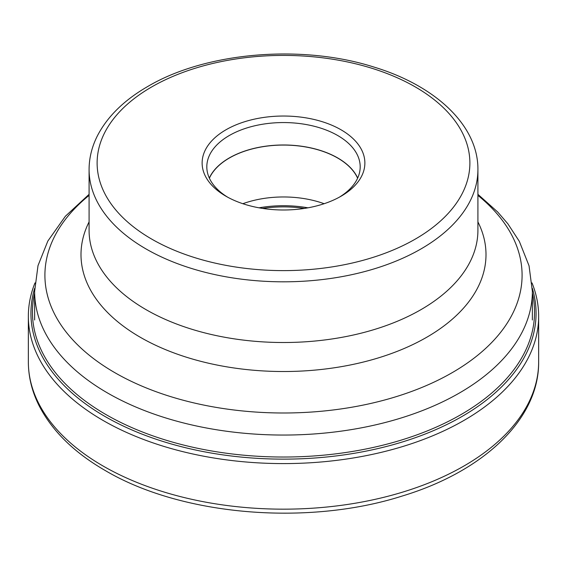 <?xml version="1.0" encoding="UTF-8"?>
<svg xmlns="http://www.w3.org/2000/svg" width="567" height="567" viewBox="0 0 567 567"><rect width="100%" height="100%" fill="white"/><g stroke="black" fill="none" stroke-linecap="round" stroke-linejoin="round"><path stroke-width="0.85" d="M34.991 282.898A255.15 147.307 0 0 0 28.35 316.287A255.15 147.307 0 0 0 103.081 420.452A255.15 147.307 0 0 0 381.144 452.381A255.15 147.307 0 0 0 538.65 316.287A255.15 147.307 0 0 0 532.009 282.898M477.917 230.273A194.417 112.245 180 0 1 467.385 266.71A194.417 112.245 180 0 1 420.976 309.639A194.417 112.245 180 0 1 99.615 266.71A194.417 112.245 180 0 1 89.083 230.273L89.083 169.576A194.417 112.245 0 0 0 209.06 273.266A194.417 112.245 0 0 0 420.912 248.977A194.417 112.245 0 0 0 420.976 248.941A194.417 112.245 0 0 0 477.917 169.576L477.917 230.273M341.036 196.232A81.364 46.976 180 0 1 225.964 196.232A81.364 46.976 180 0 1 225.964 129.793A81.364 46.976 180 0 1 341.036 129.793A81.364 46.976 180 0 1 341.036 196.232L341.036 196.232M227.672 197.188A76.687 44.276 180 0 1 206.813 166.833A76.687 44.276 180 0 1 229.274 135.527A76.687 44.276 180 0 1 337.726 135.527A76.687 44.276 180 0 1 360.187 166.833A76.687 44.276 180 0 1 339.328 197.188M357.685 178.045A76.687 44.276 0 0 0 337.726 157.952A76.687 44.276 0 0 0 263.435 146.527A76.687 44.276 0 0 0 209.315 178.045M209.386 178.208A76.545 44.191 180 0 1 229.373 158.009A76.545 44.191 180 0 1 303.643 146.626A76.545 44.191 180 0 1 357.614 178.208M324.147 203.709A76.545 44.191 0 0 0 242.853 203.709M538.65 361.852A255.15 147.307 180 0 1 381.144 497.954A255.15 147.307 180 0 1 103.081 466.017A255.15 147.307 180 0 1 28.35 361.852C28.393 376.871 31.965 391.457 39.066 405.618C52.058 430.892 74.064 452.494 105.079 470.433C181.22 515.623 307.314 526.318 402.123 496.061C483.396 471.531 539.189 419.197 538.65 361.852L538.65 316.287M34.672 288.32A252.563 145.818 0 0 0 104.909 416.426A252.563 145.818 0 0 0 399.87 442.735A252.563 145.818 0 0 0 532.328 288.32M532.37 293.004A251.053 144.946 180 0 1 394.66 442.047A251.053 144.946 180 0 1 105.979 414.576A251.053 144.946 180 0 1 34.63 293.004M89.083 194.325L65.382 216.247L47.841 241.053L38.003 265.632L34.63 291.367A248.87 143.685 0 0 0 188.258 424.116A248.87 143.685 0 0 0 459.483 392.966A248.87 143.685 0 0 0 532.37 291.367L532.37 319.986M477.917 195.395A238.594 137.753 180 0 1 452.211 372.647A238.594 137.753 180 0 1 129.453 380.436A238.594 137.753 180 0 1 89.083 195.395M89.083 221.91A202.497 116.908 0 0 0 180.356 355.218A202.497 116.908 0 0 0 426.689 337.28A202.497 116.908 0 0 0 477.917 221.91M415.228 239.139A186.38 107.602 0 0 0 415.292 239.104A186.38 107.602 0 0 0 415.32 86.942A186.38 107.602 0 0 0 151.772 86.893A186.38 107.602 0 0 0 151.708 86.928A186.38 107.602 0 0 0 151.68 239.083A186.38 107.602 0 0 0 415.228 239.139M307.959 207.82A84.001 48.5 0 0 0 259.041 207.82M262.571 208.408A84.384 48.719 180 0 1 304.429 208.408M28.35 316.287L28.35 361.852M532.37 291.367L529.039 265.774L519.308 241.322L507.834 223.752L497.72 212.023L477.917 194.325M89.083 169.576C89.118 157.995 91.882 146.754 97.389 135.853C107.347 116.596 124.116 100.153 147.689 86.524C205.693 52.107 301.594 43.985 373.766 67.012C435.669 85.688 478.307 125.605 477.917 169.576M34.63 291.367L34.63 319.986"/></g></svg>
